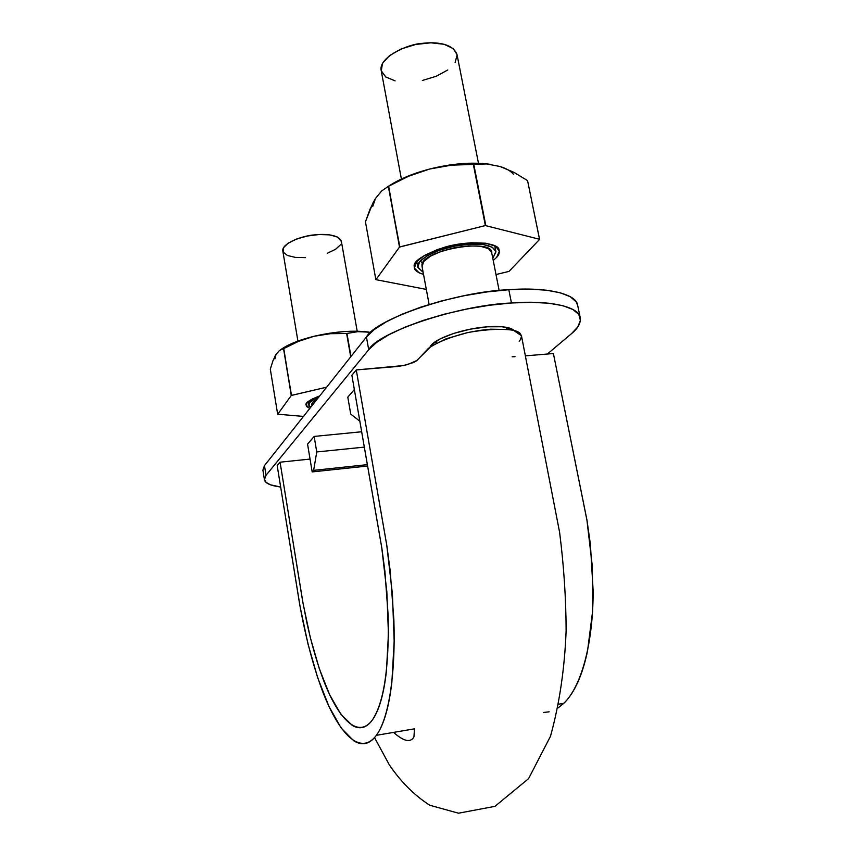 <?xml version="1.0" encoding="UTF-8"?>
<svg xmlns="http://www.w3.org/2000/svg" width="856" height="856" viewBox="0 0 856 856"><rect width="100%" height="100%" fill="white"/><g stroke="black" fill="none" stroke-linecap="round" stroke-linejoin="round"><path stroke-width="1.28" d="M280.062 462.187L277.194 465.653L280.062 462.187L303.099 603.63L310.364 637.806L319.309 668.686L329.603 694.644L340.774 714.107L352.233 725.374C356.075 727.675 359.766 728.306 363.308 727.258C366.86 726.209 370.166 723.363 373.227 718.751C376.287 714.107 378.951 707.784 381.198 699.759C383.445 691.723 385.2 682.093 386.452 670.858L388.442 633.932L386.837 591.635L381.712 547.305L351.87 375.26L356.267 369.942L386.741 544.994L392.433 594.235L394.177 641.208L391.877 682.061C390.454 694.43 388.474 705.012 385.96 713.786C383.424 722.56 380.449 729.43 377.025 734.405C373.612 739.359 369.942 742.334 366.004 743.34C362.077 744.324 357.99 743.49 353.763 740.804L341.159 728.028L328.95 706.414L317.726 677.845L308 644.044L300.114 606.786L277.194 465.653L299.546 603.534C305.474 636.896 313.232 666.375 322.819 691.958C339.479 735.037 360.836 756.03 376.373 735.325C388.517 718.912 395.718 675.438 393.867 619.776L390.186 570.749L386.88 545.893L356.267 369.942L351.87 375.26L381.926 548.685L384.89 571.209L388.175 615.592C389.202 668.194 383.873 703.065 372.21 720.206C358.236 738.749 338.933 720.089 323.75 680.927C317.266 663.678 311.605 644.161 306.79 622.365L302.51 600.291L280.062 462.187L310.054 459.084L280.062 462.187M525.445 355.861L553.393 353.528L586.906 519.849L592.373 566.726L592.566 611.666L587.526 651.031C585.001 663.015 581.802 673.319 577.939 681.943C574.055 690.546 569.657 697.373 564.725 702.402L558.112 707.912L563.783 703.343C581.224 686.651 593.08 644.386 593.155 591.132L590.405 544.33L587.045 520.694L553.393 353.528L525.445 355.85M549.156 711.807L543.71 712.47M515.023 356.706L512.155 356.77M519.143 341.212L520.544 339.447L521.497 336.098M521.454 335.755L519.934 333.198C518.03 331.454 514.467 330.223 509.256 329.496L490.574 329.196L479.392 330.448L467.858 332.535L446.468 338.666L431.167 346.231L416.508 360.804L413.288 362.58L403.711 365.533L356.267 369.942L398.682 366.368L407.499 364.613L416.99 360.44L428.417 348.381C437.127 342.282 450.331 336.986 468.018 332.492C486.315 329.282 501.445 328.544 513.418 330.266L521.454 335.734L559.578 532.154C563.826 565.409 566.009 598.216 566.126 630.583C564.671 668.579 559.46 703.814 550.483 736.278L528.601 778.607L494.982 806.341L458.516 813.2L429.83 805.271C414.304 795.288 400.801 781.796 389.309 764.815L374.532 737.626M311.894 404.599L312.568 402.47L317.159 399.164C313.756 400.918 311.991 402.566 311.862 404.086M491.708 253.43C494.757 237.315 420.606 250.059 421.965 265.435M423.121 272.251L417.771 267.115C415.813 257.731 445.837 246.282 461.298 244.987C474.181 243.211 492.072 243.083 495.892 251.482L492.799 258.266L495.956 251.878L492.435 247.298L483.319 244.559L469.933 244.142L454.408 246.154L439.278 250.273L427.016 255.826L419.526 261.872L417.846 267.468L423.121 272.251M401.389 179.043L381.155 70.32C378.566 57.47 407.306 44.031 422.436 43.346C434.998 41.837 452.61 42.886 457.008 54.506L478.472 163.25M499.144 290.516L491.644 252.413L488.519 248.657L480.387 246.239L468.478 245.875L454.675 247.662L441.225 251.322L430.311 256.244L423.613 261.636L422.083 266.633M395.119 80.881L385.735 76.944L381.262 70.813L382.504 63.333L389.459 55.661L401.132 48.995L415.727 44.459L430.878 42.8L444.093 44.277L453.284 48.621L457.018 54.57M457.093 55.062L455.103 62.563M447.763 69.978L436.271 76.248L422.34 80.485M310.739 407.263L308.62 404.995C308.556 402.47 311.937 399.859 318.742 397.173L314.28 399.164L309.38 402.759L308.984 405.894L310.739 407.263M297.909 341.084L282.801 250.862C281.656 243.104 303.516 235.507 314.334 234.908C323.333 233.784 338.719 234.18 341.362 241.274L357.187 331.197M305.539 257.624L295.256 257.378L287.413 255.463L283.229 252.113L283.411 247.833L288.023 243.243L296.444 239.081L307.347 235.999L319.01 234.523L329.56 234.865L337.317 236.973L341.384 241.413M340.495 244.784L335.616 249.267L327.292 253.258M577.693 305.496L576.216 301.911L570.353 296.765L560.284 292.784L546.31 290.184L528.922 289.125L508.817 289.713L486.914 291.939L464.209 295.716L441.792 300.873L420.713 307.165L401.945 314.259L386.281 321.824L374.318 329.517L366.443 336.997L264.472 465.611L262.91 470.169M580.218 317.64L577.682 305.41C576.58 293.298 544.716 286.867 508.817 289.713L511.449 302.981C547.391 300.017 579.245 306.116 580.272 317.897C580.871 323.14 577.907 328.426 571.369 333.776L547.348 354.031L571.369 333.776L577.821 326.896L580.4 320.379L578.827 314.505L572.985 309.53L562.938 305.699L548.974 303.249L531.565 302.307L511.449 302.981L489.504 305.26L466.766 309.059L444.296 314.195L423.174 320.411L404.353 327.42L388.635 334.867L376.619 342.411L368.701 349.719L266.023 475.305L264.386 479.06L265.906 482.249L270.432 484.796L280.65 487.032C270.421 485.652 265.018 483.191 264.429 479.67L266.023 475.305L264.472 465.611L366.443 336.997L368.701 349.719L366.443 336.997C375.474 319.127 456.184 291.532 508.817 289.713L511.449 302.981C458.763 305.025 377.828 332.289 368.701 349.719L266.023 475.305L264.472 465.611L262.899 470.094L264.418 479.638M307.561 444.114L314.152 436.421L361.714 431.756L314.152 436.421L307.561 444.114L312.183 471.913L313.638 470.351L316.752 451.957L314.152 436.421L316.752 451.957L364.389 447.11L316.752 451.957L313.638 470.351L367.438 464.648L313.638 470.351L312.183 471.913L367.673 466.017L312.183 471.913L307.561 444.114M510.946 328.576C505.789 326.65 497.957 326.061 487.428 326.799C462.721 328.426 432.879 339.147 429.98 347.097L431.627 344.775L439.995 338.955L453.616 333.444L470.329 329.153L487.428 326.799L502.065 326.757L511.92 328.993L514.189 330.459M347.804 397.152L354.352 389.512L347.804 397.152L350.735 414.09L359.638 421.034L350.735 414.09L347.804 397.152M272.925 360.836L270.314 369.139L277.654 414.154L270.314 369.139L272.925 360.836L276.017 354.395L279.602 350.404L298.637 341.319L314.248 336.226C299.108 339.96 287.916 344.465 280.682 349.708M274.894 356.364L276.017 354.395L274.915 358.867M370.819 332.417L357.466 331.197L343.748 331.593L328.971 333.305L314.248 336.226L300.681 340.11L289.296 344.668L280.918 349.537M369.096 332.128L357.819 331.668L346.958 333.455L350.981 356.503L346.958 333.455L330.384 333.701L314.248 336.226L330.384 333.701L346.627 333.487L357.819 331.668L369.096 332.128C353.56 330.084 335.274 331.443 314.248 336.226L298.637 341.319L283.775 348.553L291.275 395.472L326.66 387.18L291.511 395.376L283.539 348.66L291.275 395.472L277.761 414.218L291.275 395.472L283.539 348.66L279.602 350.404L276.017 354.395M346.627 333.487L350.703 356.856L346.627 333.487M303.473 416.423L277.761 414.218L303.473 416.423M319.748 395.9L312.14 399.078L306.822 402.983L306.416 406.397L309.776 408.473L305.977 404.984C305.185 402.802 309.776 399.773 319.748 395.9M372.767 206.339L375.474 198.485L370.081 209.025L365.448 221.79L375.838 279.538L365.448 221.79L372.863 203.054L375.474 198.485L381.637 190.974L388.335 186.351L408.59 176.24L429.573 169.049C412.731 173.511 398.971 179.289 388.282 186.373M513.461 174.26C510.754 171.04 506.281 168.439 500.032 166.492L513.814 172.27L527.564 180.605L539.59 239.413L509.031 271.384L539.59 239.413L527.564 180.605L539.526 239.273L485.373 225.567L539.526 239.273L527.564 180.605L513.814 172.27L500.032 166.492L486.625 163.935L500.032 166.492M485.823 163.764L468.446 163.25L449.186 165.058L429.573 169.049L408.59 176.24L388.667 186.169L399.506 247.074L485.373 225.567L399.848 246.903L388.335 186.351L399.506 247.074L375.945 279.666L399.506 247.074L388.335 186.351L381.637 190.974L375.474 198.485M490.167 164.309C472.33 161.87 452.129 163.442 429.573 169.049L411.115 174.913L395.237 182.168L388.271 186.383M429.573 169.049L451.337 165.187L486.625 163.935L473.764 164.309L485.812 225.545L473.764 164.309L485.373 225.567L473.325 164.32L451.337 165.187L429.573 169.049M509.031 271.384L496.009 274.551L509.031 271.384M426.331 289.414L375.945 279.666L426.331 289.414M496.651 257.356L499.358 251.204L495.57 246.207L485.673 243.211L471.1 242.751L454.183 244.944L437.705 249.438L424.362 255.484L416.241 262.064L414.465 268.142L419.098 272.818L423.527 274.412C416.915 272.326 413.844 269.768 414.293 266.74C412.656 261.604 422.447 255.195 443.643 247.523C469.131 239.594 498.93 242.697 499.016 249.781C499.733 252.584 498.952 255.109 496.651 257.356L493.227 260.427L496.651 257.356M422.511 263.348L420.35 260.898M563.783 703.343L558.872 704.188M393.557 732.394C403.818 741.457 410.613 742.944 413.951 736.866L414.475 728.831L376.373 735.325M311.873 404.481L312.065 405.594M506.399 327.334L506.763 329.218M422.019 266.344L429.134 304.469M436.004 341.255L436.357 343.128M417.76 267.061L416.722 261.476M495.892 251.482L494.768 245.768M308.599 404.877L308.064 401.71"/></g></svg>
